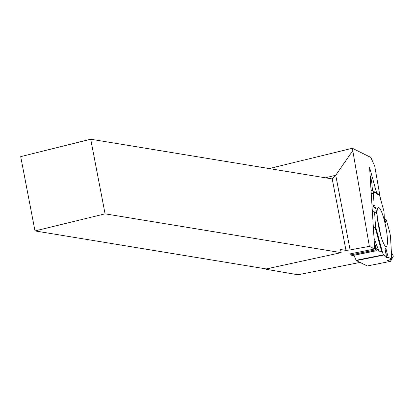 <?xml version="1.0" encoding="UTF-8"?>
<svg xmlns="http://www.w3.org/2000/svg" width="414" height="414" viewBox="0 0 414 414"><rect width="100%" height="100%" fill="white"/><g stroke="black" fill="none" stroke-linecap="round" stroke-linejoin="round"><path stroke-width="0.62" d="M354.275 256.106L356.149 260.297L383.514 254.801L382.619 252.799L381.76 251.997L378.877 250.956L376.45 248.685L375.622 246.915L376.238 250.78L351.207 255.805L350.777 254.372M367.239 265.979L390.573 261.312L393.238 256.38L392.979 254.915L391.416 252.788L392.979 254.915L393.238 256.38L390.495 261.312L387.318 260.696L391.732 259.066L388.228 257.332L386.283 257.436L385.444 256.84L386.417 256.432L383.706 255.091L356.34 260.587L367.239 265.979A1.615 0.279 78.6 0 0 367.28 265.99A1.615 0.279 78.6 0 0 367.311 265.964M377.646 194.295L378.898 194.771L379.597 195.558L384.016 211.559L379.597 195.558L373.707 191.739L373.526 191.258L371.032 190.44L373.387 191.196L373.707 191.739L373.402 193.669L374.111 204.697L372.916 206.172L372.936 210.71L374.582 212.061L375.498 226.329L375.094 227.198L373.423 228.559L375.094 227.198L375.498 226.329L374.582 212.061L372.936 210.71L372.916 206.172L374.111 204.697L375.959 208.635L376.611 213.681L374.582 212.061M370.483 176.757L371.782 182.61L372.502 190.926L371.782 182.61L370.608 176.147L370.675 184.701L370.483 176.757L370.178 176.814M373.707 191.739L373.418 193.152A1.615 0.279 78.6 0 0 373.402 193.669L374.111 204.697M350.865 254.869L375.855 249.854L374.51 245.88L376.238 250.713L375.622 247.023L376.45 248.685L378.877 250.956L381.76 251.997L382.619 252.799L383.706 255.091L386.417 256.432L385.444 256.84L386.283 257.436L388.228 257.332L391.732 259.066L387.504 260.799L390.495 261.312M356.149 260.297A1.615 0.279 78.6 0 0 356.34 260.587M383.514 254.801A1.615 0.279 78.6 0 0 383.706 255.091M379.597 195.558L379.1 194.875L373.526 191.258M390.5 236.415L389.719 232.192L386.298 219.824L384.647 218.711L384.28 217.609L384.647 218.711L386.298 219.824L389.719 232.192A1.615 0.279 78.6 0 1 389.9 232.999L390.5 236.415L391.732 259.066M388.228 257.332L385.879 248.343L385.108 249.306L386.417 256.432M384.647 218.711L385.765 223.017L386.298 219.824M385.765 223.017L384.337 218.928L384.016 211.559M387.364 238.366A19.893 3.472 -101.4 0 1 386.148 246.49A19.893 3.472 -101.4 0 1 378.872 227.669A19.893 3.472 -101.4 0 1 378.318 207.492A19.893 3.472 -101.4 0 1 383.576 217.666A19.893 3.472 -101.4 0 1 387.364 238.366M385.879 248.343L386.179 255.133M386.241 256.509L386.283 257.436M372.936 210.71L376.611 213.681M372.916 206.172L375.959 208.635M375.855 249.854L376.238 250.78M376.197 250.724L351.207 255.805M265.855 268.872L265.928 269.25L298.002 274.777L360.035 262.414M376.724 193.338L369.583 167.365L374.701 248.974L369.371 246.335L350.115 249.937L335.733 175.246L325.42 177.808M380.388 198.43L374.742 166.154L370.809 157.403L352.371 148.274L369.371 246.335M352.371 148.274L269.204 168.565M105.084 213.836L90.713 139.223L20.7 156.637L35.004 230.924L105.084 213.836L341.157 252.643L340.546 249.466L345.99 250.403L350.115 249.937M270.668 267.961L265.928 269.25M374.701 248.974L349.871 253.927M345.99 250.403L332.225 178.931L335.733 175.246L352.687 150.82M90.713 139.223L332.225 178.931M35.004 230.924L266.212 268.929L341.157 252.643M376.45 248.685L374.334 243.127M374.028 238.2L378.877 250.956M387.514 260.53L387.504 260.799M370.975 189.524L372.496 190.864M373.402 193.669L371.26 194.099M371.229 193.592L373.418 193.152M382.619 252.799L375.498 226.329M381.76 251.997L375.094 227.198M377.708 220.703A19.437 3.39 -101.4 0 1 380.482 234.541M367.28 265.99L390.573 261.312M390.547 236.818L391.763 259.097M370.546 175.976L370.132 176.064"/></g></svg>
